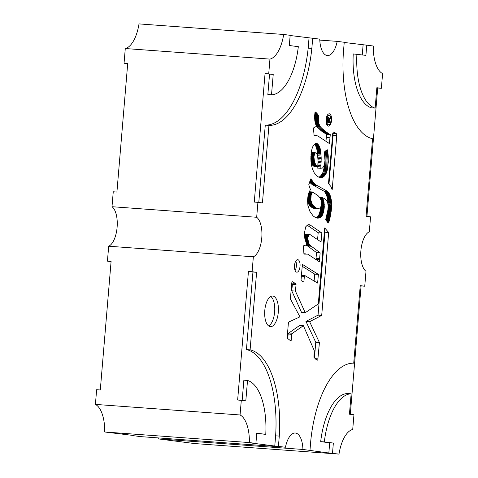 <?xml version="1.0" encoding="UTF-8"?>
<svg xmlns="http://www.w3.org/2000/svg" width="478" height="478" viewBox="0 0 478 478"><rect width="100%" height="100%" fill="white"/><g stroke="black" fill="none" stroke-linecap="round" stroke-linejoin="round"><path stroke-width="0.72" d="M319.782 40.092L337.193 41.365A20.482 9.076 -85.8 0 1 327.406 55.568A20.482 9.076 -85.8 0 1 327.185 55.544A20.482 9.076 -85.8 0 1 319.746 39.118L290.152 35.509M295.093 270.488A6.274 2.778 94.2 0 0 295.78 261.096M296.742 272.173A6.274 2.778 94.2 0 0 296.808 272.185A6.274 2.778 94.2 0 0 300.035 266.204A6.274 2.778 94.2 0 0 297.788 259.674A6.274 2.778 94.2 0 0 297.722 259.668A6.274 2.778 94.2 0 0 294.502 265.649A6.274 2.778 94.2 0 0 296.742 272.173M268.636 325.972A15.362 6.806 94.2 0 0 274.671 311.578A15.362 6.806 94.2 0 0 270.793 296.468M270.261 326.653A15.362 6.806 94.2 0 0 270.423 326.671A15.362 6.806 94.2 0 0 278.316 312.032A15.362 6.806 94.2 0 0 272.83 296.049A15.362 6.806 94.2 0 0 272.663 296.031A15.362 6.806 94.2 0 0 264.77 310.67A15.362 6.806 94.2 0 0 270.261 326.653M127.698 63.694L124.053 63.227L127.716 63.49L116.919 192.042L113.256 191.774L112.001 206.705A20.482 9.076 -85.8 0 1 117.104 227.331A20.482 9.076 -85.8 0 1 108.685 246.218L253.352 256.794L252.097 271.725L248.441 271.456L237.644 400.002L245.811 400.851L247.526 380.446L243.864 380.177L242.167 400.385M273.225 74.377L269.562 74.108L267.847 94.513L271.51 94.781L273.225 74.377L265.057 73.528L254.266 202.08L257.923 202.343L256.674 217.275L112.001 206.705M268.72 73.797L269.956 59.099L125.284 48.529L124.053 63.227M271.51 94.781A55.084 24.408 94.2 0 0 298.326 46.671L289.315 45.512L290.17 35.306L283.681 34.47L139.008 23.9A31.745 14.065 -85.8 0 1 125.284 48.529M283.681 34.47A31.745 14.065 -85.8 0 1 269.956 59.099M256.74 433.403L265.768 434.359L256.758 433.199L255.903 443.405L252.241 443.136L274.766 446.034L275.627 435.834A85.634 37.941 94.2 0 0 246.433 349.573L252.946 272.036L248.441 271.456M265.768 434.359A55.084 24.408 94.2 0 0 247.526 380.446M241.306 400.271L240.07 414.97L95.403 404.4L96.64 389.701L100.296 389.97L111.093 261.418L107.431 261.149L108.685 246.218M255.903 443.405L249.408 442.568L104.742 431.993L133.78 435.53M274.766 446.034L285.474 447.211L140.807 436.635L133.762 435.733M240.07 414.97A31.745 14.065 -85.8 0 1 249.408 442.568M95.403 404.4A31.745 14.065 -85.8 0 1 104.742 431.993M337.193 41.365L344.238 42.267L343.383 52.472A85.634 37.941 94.2 0 0 372.571 138.734L366.064 216.271L370.57 216.851L369.315 231.782A20.482 9.076 -85.8 0 0 360.896 250.669A20.482 9.076 -85.8 0 0 365.999 271.295L364.744 286.226L360.221 285.85M356.899 54.211A55.084 24.408 94.2 0 0 375.146 108.124L371.484 107.855A55.084 24.408 94.2 0 1 353.236 53.942L365.909 55.37L366.769 45.171L344.22 42.47M366.769 45.171L373.258 46.008A31.745 14.065 -85.8 0 0 382.597 73.6L381.36 88.299L376.843 87.922M366.925 216.379L377.704 88.03M327.43 118.873L328.284 118.932L327.43 118.873M327.239 120.755L328.571 120.856L328.296 118.932M328.571 120.856L327.777 120.755L328.314 118.938M327.245 120.713L327.777 120.755M314.572 153.785L315.408 152.906L316.251 152.948L317.631 155.541L318.037 160.853L317.762 166.673L315.779 164.808L314.458 161.713L313.932 156.838L314.572 153.785L311.064 153.528M314.428 154.077L311.041 153.826M314.721 153.54L311.094 153.271M314.882 153.33L311.22 153.062L311.566 152.739L315.767 152.805M315.05 153.145L311.393 152.876M315.229 153.002L311.566 152.739M315.408 152.906L311.746 152.637M315.588 152.823L311.925 152.554M320.911 166.894L320.798 168.262L322.495 168.029L323.588 166.685L324.556 164.085L324.962 160.423L324.335 152.076L327.293 149.733L327.753 151.896L328.332 162.054L326.749 172.331L324.711 175.677L322.208 177.583L320.027 177.673L317.326 176.418L314.237 172.821L312.564 169.349L311.405 164.886L310.849 158.857L311.303 151.574L312.487 147.146L314.488 144.123L315.922 143.418L317.057 143.585L319.256 146.059L320.828 151.335L321.198 158.702L320.911 166.894L314.1 166.41L312.116 164.546L311.053 162.323M317.422 166.487L313.759 166.219M317.093 166.236L313.431 165.974M316.771 165.968L313.108 165.705M316.454 165.663L312.791 165.394M316.143 165.292L312.481 165.024M315.779 164.808L312.116 164.546M315.552 164.45L311.889 164.187M315.337 164.074L311.674 163.805M315.133 163.655L311.471 163.386M314.942 163.219L311.28 162.95M314.769 162.741L311.106 162.472M314.608 162.245L311.023 161.982M314.458 161.713L310.975 161.456M314.333 161.158L310.939 160.913M314.225 160.59L310.903 160.345M314.13 159.999L310.873 159.76M314.052 159.389L310.855 159.156M313.998 158.768L310.843 158.535M313.95 158.122L310.843 157.895M313.932 157.477L310.849 157.256M313.932 156.838L310.867 156.617M313.944 156.181L310.897 155.959M313.986 155.446L310.933 155.219M314.07 155.063L310.957 154.836M314.177 154.705L310.981 154.472M314.291 154.388L311.005 154.149M350.302 414.307L361.081 285.958M353.947 414.773L352.716 429.471A31.745 14.065 -85.8 0 0 338.992 454.1L194.319 443.53L158.254 438.882L302.927 449.457L328.834 452.995L329.695 442.795L320.684 441.636A55.084 24.408 94.2 0 1 347.494 393.525L351.157 393.788L349.442 414.193L353.947 414.773M338.992 454.1L328.834 452.995M318.91 123.694L320.051 126.377L321.658 128.152L325.321 131.39L330.274 134.665L329.42 143.591L317.715 135.895L315.886 135.621L314.13 135.949L313.437 128.026L315.169 126.843L316.842 126.646L315.516 123.856L314.835 120.797L314.596 116.584L315.086 111.84L317.063 113.495L318.503 115.539L318.342 120.139L318.91 123.694L315.396 123.438M302.317 265.135L302.443 264.388L318.396 274.402L317.613 283.084L304.821 275.543L304.355 276.409L303.877 282.038L301.295 280.759L301.038 280.084L302.317 265.135M327.95 209.812L328.111 205.815L327.633 202.182L325.106 198.95L322.339 197.623L323.97 201.979L324.275 207.219L323.439 212.495L321.58 216.731L318.814 218.046L315.623 217.717L313.102 215.883L309.959 211.503L307.916 205.588L307.545 200.115L308.501 193.841L310.383 189.467L308.77 184.759L310.957 178.688L313.227 182.243L315.641 184.657L327.042 191.092L329.467 193.901L330.591 196.751L331.415 200.957L331.284 210.679L329.874 218.643L328.535 222.987L328.069 222.909L325.661 219.707L327.95 209.812M324.711 227.958L328.667 232.487L321.7 315.414L309.625 321.7L319.424 342.553L317.774 360.227L315.671 359.169L313.915 357.209L314.273 350.619L303.381 325.661L292.512 333.274L291.825 334.301L291.216 340.348L290.373 340.611L287.123 338.024L288.461 322.112L299.957 316.848L290.403 298.971L291.759 282.833L292.189 281.608L295.171 283.311L296.061 284.643L295.416 291.078L305.233 312.72L318.013 304.133L318.36 303.291L324.711 227.958M336.195 133.535A2.085 0.926 94.2 0 1 336.751 135.662L332.168 189.915L331.045 186.683L328.494 183.564L332.682 134.013A2.085 0.926 94.2 0 1 333.752 132.053A2.085 0.926 94.2 0 1 333.955 132.125L336.195 133.535L332.802 133.284M308.788 235.027L307.987 237.172L307.981 239.526L308.704 242.938L309.732 245.071L320.164 252.85L319.31 261.771L307.713 254.135L303.936 254.099L303.381 245.841L306.78 244.856L304.809 238.373L304.546 232.523L305.705 226.835L307.468 225.06L309.015 224.642L310.419 225.174L321.849 232.995L321.049 241.946L309.959 234.519L308.788 235.027L305.125 234.758L304.522 236.06M256.674 217.275A20.482 9.076 -85.8 0 1 261.771 237.907A20.482 9.076 -85.8 0 1 253.352 256.794M278.429 446.303L279.289 436.097A85.634 37.941 94.2 0 0 250.096 349.842L256.608 272.305L252.097 271.725M285.474 447.211A20.482 9.076 -85.8 0 1 295.267 433.008A20.482 9.076 -85.8 0 1 302.927 449.457M364.744 286.226L360.239 285.647L353.726 363.184A85.634 37.941 94.2 0 0 310.825 440.16L309.971 450.366M257.923 202.343L262.434 202.929L268.941 125.391A85.634 37.941 94.2 0 0 311.841 48.409L312.702 38.21M328.332 126.138C326.695 125.559 325.96 123.372 326.133 119.572C326.576 115.784 327.651 113.848 329.354 113.764L329.354 113.764C330.991 114.332 331.732 116.524 331.565 120.331C331.117 124.125 330.035 126.061 328.332 126.138L328.404 126.144M311.841 48.409L308.179 48.141L309.039 37.941M268.941 125.391L265.278 125.122A85.634 37.941 94.2 0 0 308.179 48.141M258.783 202.457L265.278 125.122M256.608 272.305L252.946 272.036M250.096 349.842L246.433 349.573M279.289 436.097L275.627 435.834M324.407 231.543L325.004 232.224L318.043 315.151L305.962 321.431L315.761 342.29L314.458 357.819M328.667 232.487L325.004 232.224M321.7 315.414L318.043 315.151M309.625 321.7L305.962 321.431M319.424 342.553L315.761 342.29M318.055 358.859L315.205 358.649M303.381 325.661L299.718 325.393L288.849 333.005L288.162 334.032L287.714 338.496M292.512 333.274L288.849 333.005M291.825 334.301L288.162 334.032M291.216 340.348L289.925 340.252M295.171 283.311L291.735 283.06M291.711 283.352L292.399 284.374L291.753 290.809L301.57 312.451L305.233 312.72M296.061 284.643L292.399 284.374M295.416 291.078L291.753 290.809M320.798 168.262L317.41 168.113M317.249 166.637L317.135 167.993M321.001 165.525L317.894 165.298M321.079 164.151L317.984 163.924M321.138 162.801L318.031 162.574M321.18 161.421L318.043 161.194M321.204 160.064L318.013 159.831M321.198 158.702L317.936 158.463M321.186 157.358L317.816 157.113M321.15 156.013L317.655 155.762M321.085 154.215L317.422 153.946L317.458 154.962M321.049 153.462L317.386 153.199L317.422 153.946M320.989 152.733L317.326 152.47L317.386 153.199M320.911 152.022L317.249 151.759L317.326 152.47M320.828 151.335L317.165 151.066L317.249 151.759M320.708 150.66L317.045 150.391L317.165 151.066M320.583 150.002L316.92 149.733L317.045 150.391M320.445 149.363L316.783 149.1L316.92 149.733M320.278 148.748L316.615 148.479L316.783 149.1M320.111 148.144L316.448 147.881L316.615 148.479M319.919 147.588L316.257 147.32L316.448 147.881M319.71 147.045L316.048 146.776L316.257 147.32M319.489 146.543L315.827 146.274L316.048 146.776M319.256 146.059L315.594 145.79L315.827 146.274M319.011 145.611L315.349 145.348L315.594 145.79M318.754 145.21L315.092 144.942L315.349 145.348M318.473 144.84L314.811 144.577L315.092 144.942M318.193 144.499L314.53 144.231L314.811 144.577M317.906 144.195L314.709 143.956M317.326 143.723L315.378 143.585M317.057 143.585L315.647 143.484M316.783 143.49L315.904 143.424M321.108 177.81L320.374 177.756M321.473 177.774L320.021 177.667M321.843 177.696L319.668 177.541M322.208 177.583L319.316 177.368M322.578 177.422L318.826 177.195M322.943 177.224L318.916 177.153M323.307 177.003L319.28 176.956M323.666 176.717L319.645 176.735M324.018 176.412L320.356 176.143L320.003 176.448M324.371 176.065L320.708 175.796L320.356 176.143M324.711 175.677L321.049 175.408L320.708 175.796M325.046 175.247L321.383 174.978L321.049 175.408M325.375 174.793L321.712 174.524L321.383 174.978M325.703 174.297L322.041 174.028L321.712 174.524M326.008 173.783L322.345 173.514L322.041 174.028M326.313 173.221L322.65 172.952L322.345 173.514M326.749 172.331L323.086 172.062L322.65 172.952M326.976 171.453L323.313 171.184L323.086 172.062M327.191 170.55L323.528 170.282L323.313 171.184M327.382 169.648L323.726 169.379L323.528 170.282M327.561 168.722L323.899 168.453L323.726 169.379M327.723 167.79L324.06 167.527L323.899 168.453M327.872 166.864L324.209 166.595L324.06 167.527M327.998 165.908L324.335 165.645L324.209 166.595M328.105 164.952L324.442 164.689L324.335 165.645M328.207 163.996L324.634 163.739M328.278 163.016L324.807 162.765M328.332 162.054L324.915 161.803M328.374 161.092L324.962 160.841M328.392 160.142L324.95 159.891M328.392 159.174L324.926 158.923M328.38 158.224L324.885 157.967M328.338 157.292L324.837 157.035M328.29 156.36L324.771 156.097M328.213 155.44L324.693 155.183M328.129 154.519L324.61 154.263M328.022 153.641L324.502 153.384M327.89 152.757L324.389 152.5M327.753 151.896L324.717 151.675M327.591 151.048L325.512 150.899M329.079 221.41L326.815 221.242M329.354 220.513L326.086 220.274M329.623 219.581L325.96 219.312L325.793 219.886M329.874 218.643L326.211 218.374L325.96 219.312M330.107 217.705L326.444 217.436L326.211 218.374M330.328 216.719L326.665 216.456L326.444 217.436M330.531 215.739L326.868 215.47L326.665 216.456M330.71 214.747L327.048 214.479L326.868 215.47M330.878 213.738L327.215 213.469L327.048 214.479M331.027 212.728L327.412 212.465M327.305 212.877L327.215 213.469M331.17 211.694L327.675 211.437M331.284 210.679L327.872 210.428M331.379 209.639L327.992 209.388M331.457 208.593L328.087 208.348M331.523 207.571L328.129 207.327M331.601 205.707L328.087 205.45M331.613 204.901L328.028 204.644M331.607 204.1L327.944 203.843L327.926 203.042L331.589 203.311M331.547 202.523L327.884 202.254L327.926 203.042M331.487 201.734L327.824 201.465L327.884 202.254M331.415 200.957L327.753 200.694L327.824 201.465M331.32 200.222L327.657 199.959L327.753 200.694M331.212 199.487L327.55 199.218L327.657 199.959M331.081 198.77L327.418 198.501L327.55 199.218M330.925 198.071L327.263 197.802L327.418 198.501M330.764 197.39L327.101 197.121L327.263 197.802M330.591 196.751L326.928 196.482L327.101 197.121M330.388 196.123L326.725 195.855L326.928 196.482M330.184 195.52L326.522 195.251L326.725 195.855M329.957 194.952L326.295 194.689L326.522 195.251M329.724 194.409L326.062 194.14L326.295 194.689M329.467 193.901L325.805 193.632L326.062 194.14M329.205 193.435L325.542 193.166L325.805 193.632M328.924 192.987L325.261 192.718L325.542 193.166M328.637 192.58L324.974 192.311L325.261 192.718M328.332 192.21L324.67 191.941L324.974 192.311M328.022 191.881L324.359 191.612L324.67 191.941M327.711 191.57L324.048 191.302L324.359 191.612M327.376 191.325L324.048 191.302M327.042 191.092L323.714 191.057M317.721 185.894L314.058 185.625L323.379 190.824M317.195 185.637L314.058 185.625M316.669 185.345L313.006 185.076L313.532 185.374M316.155 185.034L312.493 184.765L313.006 185.076M315.641 184.657L311.979 184.389L312.493 184.765M315.145 184.239L311.483 183.976L311.979 184.389M314.644 183.803L310.981 183.54L311.483 183.976M314.166 183.313L310.509 183.044L310.981 183.54M313.693 182.793L310.031 182.53L310.509 183.044M313.227 182.243L309.583 181.975M309.577 181.987L310.031 182.53M312.767 181.646L309.774 181.425M312.331 181.013L309.995 180.839M311.907 180.337L310.246 180.218M311.477 179.644L310.527 179.573M317.894 218.153L316.866 218.076M318.354 218.105L316.34 217.962M318.814 218.046L315.952 217.837M319.28 217.92L315.528 217.675M319.746 217.753L315.617 217.651M320.212 217.562L316.083 217.484M320.666 217.311L316.55 217.299M321.126 217.042L317.004 217.048M321.58 216.731L317.918 216.462L317.464 216.773M321.915 216.217L318.252 215.948L317.918 216.462M322.411 215.291L318.748 215.022L318.252 215.948M322.65 214.765L318.987 214.497L318.748 215.022M322.865 214.234L319.202 213.965L318.987 214.497M323.068 213.684L319.406 213.415L319.202 213.965M323.265 213.086L319.603 212.824L319.406 213.415M323.439 212.495L319.776 212.226L319.603 212.824M323.6 211.874L319.937 211.605L319.776 212.226M323.749 211.234L320.087 210.965L319.937 211.605M323.881 210.589L320.218 210.326L320.087 210.965M323.994 209.926L320.332 209.657L320.218 210.326M324.096 209.256L320.433 208.988L320.332 209.657M324.168 208.587L320.505 208.318L320.433 208.988M324.239 207.894L320.577 207.625L320.505 208.318M324.275 207.219L320.869 206.968M324.293 206.538L321.055 206.305M324.305 205.863L321.204 205.636M324.293 205.176L321.312 204.96M324.263 204.512L321.383 204.303M324.221 203.867L321.419 203.664M324.15 203.222L321.431 203.025M324.066 202.588L321.413 202.397M323.97 201.979L321.359 201.788M323.845 201.405L321.288 201.22M323.708 200.832L321.174 200.646M323.558 200.276L321.025 200.091M323.391 199.762L320.84 199.577M323.212 199.284L320.624 199.093M323.014 198.824L320.368 198.633M322.805 198.388L320.105 198.191M322.584 197.988L319.854 197.784M322.339 197.623L319.615 197.426M336.751 135.662L333.088 135.394L328.984 183.976M333.088 135.394A2.085 0.926 94.2 0 0 332.754 133.493M302.156 266.234L314.733 274.133L314.112 281.022M318.396 274.402L314.733 274.133M304.821 275.543L301.415 275.292M304.355 276.409L301.343 276.188M308.639 235.254L304.976 234.991M308.501 235.529L304.839 235.26M308.37 235.797L304.707 235.529M308.25 236.114L304.588 235.845M308.149 236.449L304.534 236.186M308.059 236.789L304.564 236.532M307.987 237.172L304.606 236.927M307.94 237.536L304.647 237.297M307.88 238.253L304.755 238.02M307.928 238.898L304.874 238.671M307.981 239.526L305.024 239.305M308.065 240.153L305.191 239.944M308.161 240.745L305.376 240.542M308.274 241.336L305.573 241.139M308.4 241.886L305.753 241.695M308.549 242.442L305.932 242.25M308.704 242.938L306.093 242.746M308.884 243.433L306.255 243.242M309.081 243.894L306.404 243.696M309.284 244.312L306.535 244.109M309.505 244.712L306.661 244.503M309.732 245.071L306.78 244.856M306.123 244.873L316.502 252.581L315.952 259.56M309.977 245.387L306.314 245.124M310.228 245.668L306.565 245.399M310.485 245.931L306.822 245.662M320.164 252.85L316.502 252.581M319.77 258.592L316.107 258.323M319.627 259.751L315.964 259.482M306.004 253.89L303.912 253.74M305.424 253.902L303.912 253.788M304.85 253.949L303.918 253.884M309.625 224.738L308.561 224.66M309.911 224.857L308.208 224.732M310.419 225.174L307.635 224.971M307.223 225.222L318.187 232.726L317.571 239.615M321.849 232.995L318.187 232.726M309.619 234.453L305.956 234.184L305.125 234.758M309.451 234.495L305.789 234.226M309.278 234.573L305.615 234.31M309.105 234.698L305.442 234.429M308.949 234.841L305.287 234.573M319.065 124.208L315.552 123.951M319.232 124.704L315.731 124.453M319.424 125.164L315.898 124.907M319.615 125.6L316.089 125.344M319.83 126.001L316.293 125.744M320.051 126.377L316.508 126.12M320.29 126.718L316.717 126.461M316.795 126.646L321.658 131.121L326.611 134.402L325.954 141.315M320.762 127.256L317.099 126.987M321.658 128.152L317.995 127.889M323.469 129.849L319.806 129.586M325.321 131.39L321.658 131.121M326.259 132.089L322.596 131.82M327.203 132.764L323.54 132.496M328.159 133.404L324.496 133.135M329.115 134.001L325.452 133.732M330.274 134.665L326.611 134.402M329.999 137.724L326.337 137.455M316.352 135.621L314.064 135.453M315.886 135.621L314.064 135.489M315.42 135.644L314.076 135.543M314.96 135.728L314.088 135.662M315.492 112.097L315.05 112.067M315.898 112.396L315.008 112.33M316.299 112.718L314.96 112.617M316.687 113.095L314.9 112.963M317.063 113.495L314.853 113.334M317.434 113.937L314.799 113.74M317.786 114.415L314.751 114.194M318.133 114.935L314.703 114.684M314.673 115.001L314.644 118.831M318.503 115.539L314.841 115.27M318.42 116.184L314.757 115.921M318.366 116.859L314.703 116.59M318.33 117.516L314.667 117.247M318.3 118.174L314.638 117.905M318.3 118.831L314.638 118.562M318.318 119.494L314.673 119.225M318.342 120.139L314.727 119.87M318.402 120.761L314.799 120.498M318.468 121.388L314.888 121.131M318.551 121.998L315.002 121.741M318.659 122.589L315.116 122.332M318.772 123.145L315.247 122.882M158.218 437.908A20.482 9.076 -85.8 0 1 158.254 438.882M331.033 120.289L331.565 120.331M329.683 119.321L330.173 119.046L330.376 117.218L329.037 118.837L328.386 117.218C327.753 117.385 327.4 118.221 327.328 119.739L327.436 122.296L329.898 122.613L330.035 121.042L329.103 120.922L329.683 119.321L328.595 119.243M328.422 124.71C329.784 124.734 330.651 123.252 331.033 120.259C331.17 117.265 330.585 115.574 329.276 115.186C327.914 115.156 327.042 116.638 326.665 119.637C326.528 122.631 327.113 124.322 328.422 124.71L326.743 124.585M328.607 120.456L329.139 120.498M327.239 120.785L329.103 120.922M327.233 120.838L330.035 121.042M327.173 121.603L330.101 121.818M327.454 118.723L329.037 118.837M329.336 118.042L330.412 118.12M327.43 118.849L330.173 119.046M327.388 115.049L329.276 115.186M326.133 119.602L326.665 119.637M321.013 200.055L321.419 203.718L320.702 207.458L318.916 208.426L317.034 208.492L313.592 206.03L311.859 203.329L310.82 200.061L311.136 195.317L312.504 191.965L318.127 195.741L319.585 197.372L321.013 200.055M312.504 191.965L309.23 191.726M312.295 192.287L309.099 192.054M312.092 192.634L308.973 192.407M311.895 193.022L308.836 192.795M311.722 193.435L308.692 193.214M311.554 193.865L308.561 193.644M311.405 194.343L308.43 194.122M311.262 194.815L308.304 194.6M311.136 195.317L308.185 195.102M311.035 195.819L308.083 195.604M310.945 196.344L307.981 196.129M310.873 196.87L307.892 196.655M310.82 197.402L307.808 197.181M310.778 197.952L307.736 197.731M310.76 198.484L307.683 198.262M310.766 199.021L307.635 198.794M310.784 199.541L307.593 199.308M310.82 200.061L307.563 199.822M310.879 200.563L307.545 200.318M311.166 201.573L307.527 201.304M311.614 202.78L307.952 202.517L307.527 201.363M311.859 203.329L308.196 203.06L307.952 202.517M312.122 203.861L308.459 203.592L308.196 203.06M312.391 204.369L308.728 204.1L308.459 203.592M312.672 204.835L309.009 204.566L308.728 204.1M312.971 205.265L309.308 205.002L309.009 204.566M313.275 205.66L309.613 205.391L309.308 205.002M313.592 206.03L309.929 205.761L309.613 205.391M313.921 206.341L309.929 205.761M314.249 206.627L310.258 206.072M314.596 206.878L310.586 206.359M314.924 207.207L310.933 206.61M315.253 207.518L311.262 206.944M315.594 207.793L311.59 207.255M315.946 208.02L311.931 207.524M316.305 208.211L312.283 207.757M316.663 208.384L312.642 207.948M317.034 208.492L313 208.115M317.404 208.563L313.377 208.223M317.786 208.587L313.741 208.294M269.562 74.108L265.057 73.528M362.264 54.904L363.107 44.902M111.075 261.621L107.431 261.149M381.36 88.299L376.855 87.719L375.146 108.124M351.157 393.788A55.084 24.408 94.2 0 0 324.341 441.899L320.684 441.636M332.497 453.264L333.357 443.064L329.695 442.795M333.357 443.064L324.341 441.899M327.305 119.984L327.836 120.026M331.565 206.526L328.123 206.275M322.166 215.751L318.503 215.482M333.955 132.125L333.536 132.095M310.933 246.254L307.27 245.991M322.56 129.012L318.898 128.743M324.395 130.631L320.732 130.363"/></g></svg>
